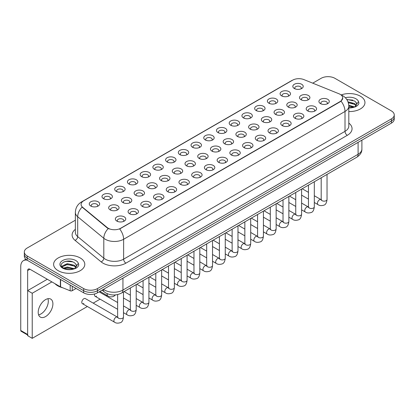 <?xml version="1.0" encoding="UTF-8"?>
<svg xmlns="http://www.w3.org/2000/svg" width="415" height="415" viewBox="0 0 415 415"><rect width="100%" height="100%" fill="white"/><g stroke="black" fill="none" stroke-linecap="round" stroke-linejoin="round"><path stroke-width="0.62" d="M281.624 95.865L281.624 95.865A5.198 2.998 180 0 1 281.624 91.622A5.198 2.998 180 0 1 288.975 91.622A5.198 2.998 180 0 1 288.975 95.865A5.198 2.998 180 0 1 281.624 95.865M288.124 96.264A3.247 1.873 0 0 0 288.55 95.336A3.247 1.873 0 0 0 287.595 94.008A3.247 1.873 0 0 0 284.057 93.603A3.247 1.873 0 0 0 282.055 95.336A3.247 1.873 0 0 0 282.48 96.264M268.904 103.211L268.904 103.211A5.198 2.998 180 0 1 268.904 98.967A5.198 2.998 180 0 1 276.255 98.967A5.198 2.998 180 0 1 276.255 103.211A5.198 2.998 180 0 1 268.904 103.211M275.399 103.61A3.247 1.873 0 0 0 275.825 102.681A3.247 1.873 0 0 0 274.875 101.353A3.247 1.873 0 0 0 271.337 100.949A3.247 1.873 0 0 0 269.33 102.681A3.247 1.873 0 0 0 269.755 103.61M256.18 110.556L256.18 110.556A5.198 2.998 180 0 1 256.18 106.313A5.198 2.998 180 0 1 263.53 106.313A5.198 2.998 180 0 1 263.53 110.556A5.198 2.998 180 0 1 256.18 110.556M262.679 110.955A3.247 1.873 0 0 0 263.105 110.027A3.247 1.873 0 0 0 262.15 108.699A3.247 1.873 0 0 0 258.612 108.294A3.247 1.873 0 0 0 256.61 110.027A3.247 1.873 0 0 0 257.035 110.955M243.46 117.902L243.46 117.902A5.198 2.998 180 0 1 243.46 113.658A5.198 2.998 180 0 1 250.81 113.658A5.198 2.998 180 0 1 250.81 117.902A5.198 2.998 180 0 1 243.46 117.902M249.954 118.296A3.247 1.873 0 0 0 250.38 117.372A3.247 1.873 0 0 0 249.431 116.044A3.247 1.873 0 0 0 245.893 115.64A3.247 1.873 0 0 0 243.885 117.372A3.247 1.873 0 0 0 244.311 118.296M230.735 125.247L230.735 125.247A5.198 2.998 180 0 1 230.735 121.004A5.198 2.998 180 0 1 238.085 121.004A5.198 2.998 180 0 1 238.085 125.247A5.198 2.998 180 0 1 230.735 125.247M237.235 125.641A3.247 1.873 0 0 0 237.66 124.713A3.247 1.873 0 0 0 236.706 123.39A3.247 1.873 0 0 0 233.168 122.985A3.247 1.873 0 0 0 231.165 124.713A3.247 1.873 0 0 0 231.591 125.641M218.015 132.593L218.015 132.593A5.198 2.998 180 0 1 218.015 128.349A5.198 2.998 180 0 1 225.366 128.349A5.198 2.998 180 0 1 225.366 132.593A5.198 2.998 180 0 1 218.015 132.593M224.51 132.987A3.247 1.873 0 0 0 224.935 132.058A3.247 1.873 0 0 0 223.986 130.735A3.247 1.873 0 0 0 220.448 130.326A3.247 1.873 0 0 0 218.44 132.058A3.247 1.873 0 0 0 218.866 132.987M205.29 139.938L205.29 139.938A5.198 2.998 180 0 1 205.29 135.695A5.198 2.998 180 0 1 212.641 135.695A5.198 2.998 180 0 1 212.641 139.938A5.198 2.998 180 0 1 205.29 139.938M211.79 140.332A3.247 1.873 0 0 0 212.215 139.404A3.247 1.873 0 0 0 211.261 138.081A3.247 1.873 0 0 0 207.723 137.671A3.247 1.873 0 0 0 205.721 139.404A3.247 1.873 0 0 0 206.146 140.332M192.57 147.284L192.57 147.284A5.198 2.998 180 0 1 192.57 143.04A5.198 2.998 180 0 1 199.921 143.04A5.198 2.998 180 0 1 199.921 147.284A5.198 2.998 180 0 1 192.57 147.284M199.065 147.678A3.247 1.873 0 0 0 199.491 146.749A3.247 1.873 0 0 0 198.541 145.426A3.247 1.873 0 0 0 195.003 145.017A3.247 1.873 0 0 0 192.996 146.749A3.247 1.873 0 0 0 193.421 147.678M179.845 154.624L179.845 154.624A5.198 2.998 180 0 1 179.845 150.386A5.198 2.998 180 0 1 187.196 150.386A5.198 2.998 180 0 1 187.196 154.624A5.198 2.998 180 0 1 179.845 154.624M186.345 155.023A3.247 1.873 0 0 0 186.771 154.095A3.247 1.873 0 0 0 185.816 152.772A3.247 1.873 0 0 0 182.278 152.362A3.247 1.873 0 0 0 180.276 154.095A3.247 1.873 0 0 0 180.701 155.023M167.126 161.969L167.126 161.969A5.198 2.998 180 0 1 167.126 157.731A5.198 2.998 180 0 1 174.476 157.731A5.198 2.998 180 0 1 174.476 161.969A5.198 2.998 180 0 1 167.126 161.969M173.62 162.369A3.247 1.873 0 0 0 174.046 161.44A3.247 1.873 0 0 0 173.097 160.117A3.247 1.873 0 0 0 169.559 159.708A3.247 1.873 0 0 0 167.551 161.44A3.247 1.873 0 0 0 167.976 162.369M154.401 169.315L154.401 169.315A5.198 2.998 180 0 1 154.401 165.071A5.198 2.998 180 0 1 161.751 165.071A5.198 2.998 180 0 1 161.751 169.315A5.198 2.998 180 0 1 154.401 169.315M160.901 169.714A3.247 1.873 0 0 0 161.326 168.786A3.247 1.873 0 0 0 160.372 167.463A3.247 1.873 0 0 0 156.834 167.053A3.247 1.873 0 0 0 154.831 168.786A3.247 1.873 0 0 0 155.257 169.714M141.681 176.66L141.681 176.66A5.198 2.998 180 0 1 141.681 172.417A5.198 2.998 180 0 1 149.032 172.417A5.198 2.998 180 0 1 149.032 176.66A5.198 2.998 180 0 1 141.681 176.66M148.176 177.06A3.247 1.873 0 0 0 148.601 176.131A3.247 1.873 0 0 0 147.652 174.803A3.247 1.873 0 0 0 144.114 174.399A3.247 1.873 0 0 0 142.106 176.131A3.247 1.873 0 0 0 142.532 177.06M128.956 184.006L128.956 184.006A5.198 2.998 180 0 1 128.956 179.762A5.198 2.998 180 0 1 136.307 179.762A5.198 2.998 180 0 1 136.307 184.006A5.198 2.998 180 0 1 128.956 184.006M135.456 184.405A3.247 1.873 0 0 0 135.881 183.477A3.247 1.873 0 0 0 134.927 182.149A3.247 1.873 0 0 0 131.389 181.744A3.247 1.873 0 0 0 129.387 183.477A3.247 1.873 0 0 0 129.812 184.405M116.236 191.351L116.236 191.351A5.198 2.998 180 0 1 116.236 187.108A5.198 2.998 180 0 1 123.587 187.108A5.198 2.998 180 0 1 123.587 191.351A5.198 2.998 180 0 1 116.236 191.351M122.731 191.751A3.247 1.873 0 0 0 123.156 190.822A3.247 1.873 0 0 0 122.207 189.494A3.247 1.873 0 0 0 118.669 189.09A3.247 1.873 0 0 0 116.662 190.822A3.247 1.873 0 0 0 117.087 191.751M103.511 198.697L103.511 198.697A5.198 2.998 180 0 1 103.511 194.453A5.198 2.998 180 0 1 110.862 194.453A5.198 2.998 180 0 1 110.862 198.697A5.198 2.998 180 0 1 103.511 198.697M110.011 199.096A3.247 1.873 0 0 0 110.437 198.168A3.247 1.873 0 0 0 109.482 196.84A3.247 1.873 0 0 0 105.944 196.435A3.247 1.873 0 0 0 103.942 198.168A3.247 1.873 0 0 0 104.367 199.096M90.792 206.042L90.792 206.042A5.198 2.998 180 0 1 90.792 201.799A5.198 2.998 180 0 1 98.142 201.799A5.198 2.998 180 0 1 98.142 206.042A5.198 2.998 180 0 1 90.792 206.042M97.286 206.442A3.247 1.873 0 0 0 97.712 205.513A3.247 1.873 0 0 0 96.762 204.185A3.247 1.873 0 0 0 93.225 203.781A3.247 1.873 0 0 0 91.217 205.513A3.247 1.873 0 0 0 91.642 206.442M294.349 88.519L294.349 88.519A5.198 2.998 180 0 1 294.349 84.276A5.198 2.998 180 0 1 301.695 84.276A5.198 2.998 180 0 1 301.7 88.519A5.198 2.998 180 0 1 294.349 88.519M300.844 88.919A3.247 1.873 0 0 0 301.269 87.99A3.247 1.873 0 0 0 300.32 86.662A3.247 1.873 0 0 0 296.782 86.258A3.247 1.873 0 0 0 294.775 87.99A3.247 1.873 0 0 0 295.2 88.919M288.311 107.07L288.311 107.07A5.198 2.998 180 0 1 288.311 102.827A5.198 2.998 180 0 1 295.656 102.827A5.198 2.998 180 0 1 295.656 107.07A5.198 2.998 180 0 1 288.311 107.07M294.806 107.464A3.247 1.873 0 0 0 295.231 106.536A3.247 1.873 0 0 0 294.282 105.213A3.247 1.873 0 0 0 290.739 104.808A3.247 1.873 0 0 0 288.736 106.536A3.247 1.873 0 0 0 289.162 107.464M275.586 114.416L275.586 114.416A5.198 2.998 180 0 1 275.586 110.172A5.198 2.998 180 0 1 282.937 110.172A5.198 2.998 180 0 1 282.937 114.416A5.198 2.998 180 0 1 275.586 114.416M282.081 114.81A3.247 1.873 0 0 0 282.506 113.881A3.247 1.873 0 0 0 281.557 112.558A3.247 1.873 0 0 0 278.019 112.149A3.247 1.873 0 0 0 276.011 113.881A3.247 1.873 0 0 0 276.437 114.81M262.866 121.761L262.866 121.761A5.198 2.998 180 0 1 262.866 117.518A5.198 2.998 180 0 1 270.212 117.518A5.198 2.998 180 0 1 270.212 121.761A5.198 2.998 180 0 1 262.866 121.761M269.361 122.155A3.247 1.873 0 0 0 269.786 121.227A3.247 1.873 0 0 0 268.837 119.904A3.247 1.873 0 0 0 265.294 119.494A3.247 1.873 0 0 0 263.292 121.227A3.247 1.873 0 0 0 263.717 122.155M250.141 129.101L250.141 129.101A5.198 2.998 180 0 1 250.141 124.863A5.198 2.998 180 0 1 257.492 124.863A5.198 2.998 180 0 1 257.492 129.101A5.198 2.998 180 0 1 250.141 129.101M256.636 129.501A3.247 1.873 0 0 0 257.061 128.572A3.247 1.873 0 0 0 256.112 127.249A3.247 1.873 0 0 0 252.574 126.84A3.247 1.873 0 0 0 250.567 128.572A3.247 1.873 0 0 0 250.992 129.501M237.422 136.447L237.422 136.447A5.198 2.998 180 0 1 237.422 132.209A5.198 2.998 180 0 1 244.767 132.209A5.198 2.998 180 0 1 244.767 136.447A5.198 2.998 180 0 1 237.422 136.447M243.916 136.846A3.247 1.873 0 0 0 244.342 135.918A3.247 1.873 0 0 0 243.392 134.595A3.247 1.873 0 0 0 239.849 134.185A3.247 1.873 0 0 0 237.847 135.918A3.247 1.873 0 0 0 238.272 136.846M224.697 143.792L224.697 143.792A5.198 2.998 180 0 1 224.697 139.549A5.198 2.998 180 0 1 232.047 139.549A5.198 2.998 180 0 1 232.047 143.792A5.198 2.998 180 0 1 224.697 143.792M231.191 144.192A3.247 1.873 0 0 0 231.622 143.263A3.247 1.873 0 0 0 230.667 141.94A3.247 1.873 0 0 0 227.13 141.531A3.247 1.873 0 0 0 225.122 143.263A3.247 1.873 0 0 0 225.547 144.192M211.977 151.138L211.977 151.138A5.198 2.998 180 0 1 211.977 146.894A5.198 2.998 180 0 1 219.322 146.894A5.198 2.998 180 0 1 219.322 151.138A5.198 2.998 180 0 1 211.977 151.138M218.472 151.537A3.247 1.873 0 0 0 218.897 150.609A3.247 1.873 0 0 0 217.948 149.281A3.247 1.873 0 0 0 214.405 148.876A3.247 1.873 0 0 0 212.402 150.609A3.247 1.873 0 0 0 212.828 151.537M199.252 158.483L199.252 158.483A5.198 2.998 180 0 1 199.252 154.24A5.198 2.998 180 0 1 206.603 154.24A5.198 2.998 180 0 1 206.603 158.483A5.198 2.998 180 0 1 199.252 158.483M205.747 158.883A3.247 1.873 0 0 0 206.177 157.954A3.247 1.873 0 0 0 205.223 156.626A3.247 1.873 0 0 0 201.685 156.222A3.247 1.873 0 0 0 199.677 157.954A3.247 1.873 0 0 0 200.103 158.883M186.532 165.829L186.532 165.829A5.198 2.998 180 0 1 186.532 161.585A5.198 2.998 180 0 1 193.878 161.585A5.198 2.998 180 0 1 193.878 165.829A5.198 2.998 180 0 1 186.532 165.829M193.027 166.228A3.247 1.873 0 0 0 193.452 165.3A3.247 1.873 0 0 0 192.503 163.972A3.247 1.873 0 0 0 188.96 163.567A3.247 1.873 0 0 0 186.958 165.3A3.247 1.873 0 0 0 187.383 166.228M173.807 173.174L173.807 173.174A5.198 2.998 180 0 1 173.807 168.931A5.198 2.998 180 0 1 181.158 168.931A5.198 2.998 180 0 1 181.158 173.174A5.198 2.998 180 0 1 173.807 173.174M180.302 173.574A3.247 1.873 0 0 0 180.733 172.645A3.247 1.873 0 0 0 179.778 171.317A3.247 1.873 0 0 0 176.24 170.913A3.247 1.873 0 0 0 174.233 172.645A3.247 1.873 0 0 0 174.658 173.574M161.087 180.52L161.087 180.52A5.198 2.998 180 0 1 161.087 176.276A5.198 2.998 180 0 1 168.433 176.276A5.198 2.998 180 0 1 168.433 180.52A5.198 2.998 180 0 1 161.087 180.52M167.582 180.919A3.247 1.873 0 0 0 168.008 179.991A3.247 1.873 0 0 0 167.058 178.663A3.247 1.873 0 0 0 163.515 178.258A3.247 1.873 0 0 0 161.513 179.991A3.247 1.873 0 0 0 161.938 180.919M148.363 187.865L148.363 187.865A5.198 2.998 180 0 1 148.363 183.622A5.198 2.998 180 0 1 155.713 183.622A5.198 2.998 180 0 1 155.713 187.865A5.198 2.998 180 0 1 148.363 187.865M154.857 188.265A3.247 1.873 0 0 0 155.288 187.336A3.247 1.873 0 0 0 154.333 186.008A3.247 1.873 0 0 0 150.795 185.604A3.247 1.873 0 0 0 148.788 187.336A3.247 1.873 0 0 0 149.218 188.265M135.643 195.211L135.643 195.211A5.198 2.998 180 0 1 135.643 190.967A5.198 2.998 180 0 1 142.988 190.967A5.198 2.998 180 0 1 142.988 195.211A5.198 2.998 180 0 1 135.643 195.211M142.138 195.61A3.247 1.873 0 0 0 142.563 194.682A3.247 1.873 0 0 0 141.614 193.354A3.247 1.873 0 0 0 138.071 192.949A3.247 1.873 0 0 0 136.068 194.682A3.247 1.873 0 0 0 136.494 195.61M122.918 202.556L122.918 202.556A5.198 2.998 180 0 1 122.918 198.313A5.198 2.998 180 0 1 130.269 198.313A5.198 2.998 180 0 1 130.269 202.556A5.198 2.998 180 0 1 122.918 202.556M129.413 202.951A3.247 1.873 0 0 0 129.843 202.027A3.247 1.873 0 0 0 128.889 200.699A3.247 1.873 0 0 0 125.351 200.295A3.247 1.873 0 0 0 123.343 202.027A3.247 1.873 0 0 0 123.774 202.951M110.198 209.902L110.198 209.902A5.198 2.998 180 0 1 110.198 205.658A5.198 2.998 180 0 1 117.544 205.658A5.198 2.998 180 0 1 117.544 209.902A5.198 2.998 180 0 1 110.198 209.902M116.693 210.296A3.247 1.873 0 0 0 117.118 209.373A3.247 1.873 0 0 0 116.169 208.045A3.247 1.873 0 0 0 112.626 207.64A3.247 1.873 0 0 0 110.623 209.373A3.247 1.873 0 0 0 111.049 210.296M301.031 99.725L301.031 99.725A5.198 2.998 180 0 1 301.031 95.481A5.198 2.998 180 0 1 308.381 95.481A5.198 2.998 180 0 1 308.381 99.725A5.198 2.998 180 0 1 301.031 99.725M307.525 100.119A3.247 1.873 0 0 0 307.951 99.195A3.247 1.873 0 0 0 307.001 97.867A3.247 1.873 0 0 0 303.464 97.463A3.247 1.873 0 0 0 301.456 99.195A3.247 1.873 0 0 0 301.881 100.119M307.712 110.924L307.712 110.924A5.198 2.998 180 0 1 307.712 106.686A5.198 2.998 180 0 1 315.063 106.686A5.198 2.998 180 0 1 315.063 110.924A5.198 2.998 180 0 1 307.712 110.924M314.212 111.324A3.247 1.873 0 0 0 314.637 110.395A3.247 1.873 0 0 0 313.683 109.072A3.247 1.873 0 0 0 310.145 108.663A3.247 1.873 0 0 0 308.143 110.395A3.247 1.873 0 0 0 308.568 111.324M294.992 118.27L294.992 118.27A5.198 2.998 180 0 1 294.992 114.026A5.198 2.998 180 0 1 302.338 114.026A5.198 2.998 180 0 1 302.338 118.27A5.198 2.998 180 0 1 294.992 118.27M301.487 118.669A3.247 1.873 0 0 0 301.913 117.741A3.247 1.873 0 0 0 300.963 116.418A3.247 1.873 0 0 0 297.425 116.008A3.247 1.873 0 0 0 295.418 117.741A3.247 1.873 0 0 0 295.843 118.669M282.267 125.615L282.267 125.615A5.198 2.998 180 0 1 282.267 121.372A5.198 2.998 180 0 1 289.618 121.372A5.198 2.998 180 0 1 289.618 125.615A5.198 2.998 180 0 1 282.267 125.615M288.767 126.015A3.247 1.873 0 0 0 289.193 125.086A3.247 1.873 0 0 0 288.238 123.758A3.247 1.873 0 0 0 284.7 123.354A3.247 1.873 0 0 0 282.698 125.086A3.247 1.873 0 0 0 283.123 126.015M269.548 132.961L269.548 132.961A5.198 2.998 180 0 1 269.548 128.717A5.198 2.998 180 0 1 276.893 128.717A5.198 2.998 180 0 1 276.893 132.961A5.198 2.998 180 0 1 269.548 132.961M276.042 133.36A3.247 1.873 0 0 0 276.468 132.432A3.247 1.873 0 0 0 275.519 131.104A3.247 1.873 0 0 0 271.981 130.699A3.247 1.873 0 0 0 269.973 132.432A3.247 1.873 0 0 0 270.398 133.36M256.823 140.306L256.823 140.306A5.198 2.998 180 0 1 256.823 136.063A5.198 2.998 180 0 1 264.173 136.063A5.198 2.998 180 0 1 264.173 140.306A5.198 2.998 180 0 1 256.823 140.306M263.323 140.706A3.247 1.873 0 0 0 263.748 139.777A3.247 1.873 0 0 0 262.794 138.449A3.247 1.873 0 0 0 259.256 138.045A3.247 1.873 0 0 0 257.253 139.777A3.247 1.873 0 0 0 257.679 140.706M244.103 147.652L244.103 147.652A5.198 2.998 180 0 1 244.103 143.408A5.198 2.998 180 0 1 251.449 143.408A5.198 2.998 180 0 1 251.449 147.652A5.198 2.998 180 0 1 244.103 147.652M250.598 148.051A3.247 1.873 0 0 0 251.023 147.123A3.247 1.873 0 0 0 250.074 145.795A3.247 1.873 0 0 0 246.536 145.39A3.247 1.873 0 0 0 244.528 147.123A3.247 1.873 0 0 0 244.954 148.051M231.378 154.997L231.378 154.997A5.198 2.998 180 0 1 231.378 150.754A5.198 2.998 180 0 1 238.729 150.754A5.198 2.998 180 0 1 238.729 154.997A5.198 2.998 180 0 1 231.378 154.997M237.878 155.397A3.247 1.873 0 0 0 238.303 154.468A3.247 1.873 0 0 0 237.349 153.14A3.247 1.873 0 0 0 233.811 152.736A3.247 1.873 0 0 0 231.809 154.468A3.247 1.873 0 0 0 232.234 155.397M218.658 162.343L218.658 162.343A5.198 2.998 180 0 1 218.658 158.099A5.198 2.998 180 0 1 226.004 158.099A5.198 2.998 180 0 1 226.004 162.343A5.198 2.998 180 0 1 218.658 162.343M225.153 162.742A3.247 1.873 0 0 0 225.578 161.814A3.247 1.873 0 0 0 224.629 160.486A3.247 1.873 0 0 0 221.091 160.081A3.247 1.873 0 0 0 219.084 161.814A3.247 1.873 0 0 0 219.509 162.742M205.933 169.688L205.933 169.688A5.198 2.998 180 0 1 205.933 165.445A5.198 2.998 180 0 1 213.284 165.445A5.198 2.998 180 0 1 213.284 169.688A5.198 2.998 180 0 1 205.933 169.688M212.433 170.088A3.247 1.873 0 0 0 212.859 169.159A3.247 1.873 0 0 0 211.904 167.831A3.247 1.873 0 0 0 208.366 167.427A3.247 1.873 0 0 0 206.364 169.159A3.247 1.873 0 0 0 206.789 170.088M193.214 177.034L193.214 177.034A5.198 2.998 180 0 1 193.214 172.79A5.198 2.998 180 0 1 200.559 172.79A5.198 2.998 180 0 1 200.564 177.034A5.198 2.998 180 0 1 193.214 177.034M199.708 177.428A3.247 1.873 0 0 0 200.134 176.505A3.247 1.873 0 0 0 199.184 175.177A3.247 1.873 0 0 0 195.647 174.772A3.247 1.873 0 0 0 193.639 176.505A3.247 1.873 0 0 0 194.064 177.428M180.489 184.379L180.489 184.379A5.198 2.998 180 0 1 180.489 180.136A5.198 2.998 180 0 1 187.839 180.136A5.198 2.998 180 0 1 187.839 184.379A5.198 2.998 180 0 1 180.489 184.379M186.989 184.774A3.247 1.873 0 0 0 187.414 183.85A3.247 1.873 0 0 0 186.46 182.522A3.247 1.873 0 0 0 182.922 182.118A3.247 1.873 0 0 0 180.919 183.85A3.247 1.873 0 0 0 181.345 184.774M167.769 191.725L167.769 191.725A5.198 2.998 180 0 1 167.769 187.481A5.198 2.998 180 0 1 175.12 187.481A5.198 2.998 180 0 1 175.12 191.725A5.198 2.998 180 0 1 167.769 191.725M174.264 192.119A3.247 1.873 0 0 0 174.689 191.191A3.247 1.873 0 0 0 173.74 189.868A3.247 1.873 0 0 0 170.202 189.463A3.247 1.873 0 0 0 168.194 191.191A3.247 1.873 0 0 0 168.62 192.119M155.044 199.07L155.044 199.07A5.198 2.998 180 0 1 155.044 194.827A5.198 2.998 180 0 1 162.395 194.827A5.198 2.998 180 0 1 162.395 199.07A5.198 2.998 180 0 1 155.044 199.07M161.544 199.465A3.247 1.873 0 0 0 161.969 198.536A3.247 1.873 0 0 0 161.015 197.213A3.247 1.873 0 0 0 157.477 196.803A3.247 1.873 0 0 0 155.475 198.536A3.247 1.873 0 0 0 155.9 199.465M142.324 206.416L142.324 206.416A5.198 2.998 180 0 1 142.324 202.172A5.198 2.998 180 0 1 149.675 202.172A5.198 2.998 180 0 1 149.675 206.416A5.198 2.998 180 0 1 142.324 206.416M148.819 206.81A3.247 1.873 0 0 0 149.244 205.882A3.247 1.873 0 0 0 148.295 204.559A3.247 1.873 0 0 0 144.757 204.149A3.247 1.873 0 0 0 142.75 205.882A3.247 1.873 0 0 0 143.175 206.81M129.599 213.756L129.599 213.756A5.198 2.998 180 0 1 129.599 209.518A5.198 2.998 180 0 1 136.95 209.518A5.198 2.998 180 0 1 136.95 213.756A5.198 2.998 180 0 1 129.599 213.756M136.099 214.156A3.247 1.873 0 0 0 136.525 213.227A3.247 1.873 0 0 0 135.57 211.904A3.247 1.873 0 0 0 132.032 211.494A3.247 1.873 0 0 0 130.03 213.227A3.247 1.873 0 0 0 130.455 214.156M116.88 221.102L116.88 221.102A5.198 2.998 180 0 1 116.88 216.863A5.198 2.998 180 0 1 124.23 216.863A5.198 2.998 180 0 1 124.23 221.102A5.198 2.998 180 0 1 116.88 221.102M123.374 221.501A3.247 1.873 0 0 0 123.8 220.573A3.247 1.873 0 0 0 122.85 219.25A3.247 1.873 0 0 0 119.313 218.84A3.247 1.873 0 0 0 117.305 220.573A3.247 1.873 0 0 0 117.73 221.501M320.437 103.579L320.437 103.579A5.198 2.998 180 0 1 320.437 99.341A5.198 2.998 180 0 1 327.783 99.341A5.198 2.998 180 0 1 327.783 103.579A5.198 2.998 180 0 1 320.437 103.579M326.932 103.978A3.247 1.873 0 0 0 327.357 103.05A3.247 1.873 0 0 0 326.408 101.727A3.247 1.873 0 0 0 322.87 101.317A3.247 1.873 0 0 0 320.862 103.05A3.247 1.873 0 0 0 321.288 103.978M339.014 93.785A8.767 5.063 180 0 1 340.186 94.355A8.767 5.063 180 0 1 342.754 97.935A8.767 5.063 180 0 1 340.186 101.514L120.646 228.266A8.767 5.063 180 0 1 107.262 227.586L82.673 207.313A8.767 5.063 180 0 1 81.086 204.408A8.767 5.063 180 0 1 83.654 200.829L292.668 80.157A8.767 5.063 180 0 1 303.899 79.592L339.014 93.785M360.396 96.213A15.588 9 0 0 0 341.182 94.916A15.588 9 0 0 1 360.396 96.213A15.588 9 0 0 1 364.961 102.572A15.588 9 0 0 0 360.396 96.213M80.23 257.964A15.588 9 0 0 0 63.241 256.014A15.588 9 0 0 0 53.618 264.329A15.588 9 0 0 0 58.183 270.689A15.588 9 0 0 0 75.172 272.639A15.588 9 0 0 0 84.795 264.329A15.588 9 0 0 0 80.23 257.964A15.588 9 0 0 0 63.241 256.014A15.588 9 0 0 0 53.618 264.329A15.588 9 0 0 0 58.183 270.689A15.588 9 0 0 0 75.172 272.639A15.588 9 0 0 0 84.795 264.329A15.588 9 0 0 0 80.23 257.964M342.754 97.935L341.037 101.156L340.186 101.774L119.66 228.966A11.366 6.562 60 0 1 123.629 239.268A12.99 7.501 180 0 1 105.26 239.268A12.99 7.501 180 0 1 103.802 238.267L77.698 216.744A12.99 7.501 180 0 1 75.354 212.444L75.354 232.327A12.99 7.501 0 0 0 77.698 236.633L103.802 258.156A12.99 7.501 0 0 0 105.26 259.157A12.99 7.501 0 0 0 123.629 259.157L345.01 131.342A12.99 7.501 0 0 0 348.813 126.041L348.813 106.152A12.99 7.501 180 0 1 345.01 111.459A11.366 6.562 -120 0 0 341.037 101.156M75.354 220.209L27.183 248.02A9.742 5.623 0 0 0 24.324 251.998L24.324 256.237A9.742 5.623 0 0 0 27.183 260.215L83.674 292.834L83.674 290.713A9.742 5.623 0 0 0 97.452 290.713L391.397 121.004A9.742 5.623 0 0 0 394.25 117.025A9.742 5.623 0 0 1 391.397 121.004L97.452 290.713A9.742 5.623 0 0 1 83.674 290.713L27.183 258.094L83.674 290.713L83.674 288.591A9.742 5.623 0 0 0 97.452 288.591L391.397 118.882A9.742 5.623 0 0 0 394.25 114.903A9.742 5.623 0 0 0 391.397 110.93L334.905 78.311A9.742 5.623 0 0 0 321.127 78.311L312.728 83.161M24.324 254.12A9.742 5.623 0 0 0 27.183 258.094A9.742 5.623 0 0 1 24.324 254.12M109.233 228.966L107.262 227.97L82.082 207.101A11.366 7.605 129.5 0 0 77.698 216.744L77.698 236.633A3.247 2.174 -50.5 0 1 75.042 240.358A16.237 9.374 180 0 1 75.354 229.355M348.813 111.568A15.588 9 0 0 0 364.961 102.572A15.588 9 0 0 1 348.813 111.568M24.324 251.998A9.742 5.623 0 0 0 27.183 255.972L83.674 288.591M83.674 292.834A9.742 5.623 0 0 0 97.452 292.834L391.397 123.125A9.742 5.623 0 0 0 394.25 119.147L394.25 114.903M348.813 107.698L353.559 107.361L355.624 106.759C357.606 105.742 358.705 104.471 358.923 102.951L358.519 101.633L356.713 104.165A7.34 4.238 0 0 0 355.883 102.209L354.571 101.011L346.733 99.413M356.604 104.668L354.809 106.831M348.776 105.208L354.638 106.956M348.813 106.048L353.824 107.303M348.009 101.841L354.56 103.532L356.267 105.311M348.294 102.676L354.56 104.378L355.987 105.711M355.883 102.209L356.708 104.264M346.841 99.584L352.817 100.103M348.351 102.868L352.745 103.449M348.813 106.24L352.745 106.816M54.967 283.684A16.237 9.374 0 0 0 57.721 285.805A16.237 9.374 0 0 0 62.712 287.771M76.438 266.425L76.547 265.916A7.34 4.238 0 0 0 75.717 263.961L74.404 262.762C67.635 257.974 56.357 264.22 63.319 267.934C66.161 269.475 69.523 269.869 73.393 269.112L75.457 268.515C77.439 267.493 78.539 266.228 78.757 264.703L78.352 263.385L74.643 268.583M63.537 268.064L67.303 266.995L74.472 268.707M72.578 268.567L66.727 268.069L64.403 268.489L67.303 267.841L73.657 269.055M61.892 266.7L62.115 266.067L67.303 263.629L74.394 265.289L76.101 267.063M62.094 266.944L67.303 264.469L74.394 266.129L75.821 267.462M75.717 263.961L76.542 266.02M63.848 261.917L66.727 261.331L72.651 261.855M64.392 265.123L66.727 264.697L72.578 265.201M40.961 313.942A10.391 6.002 120 0 0 47.917 298.707A10.391 6.002 120 0 1 40.961 313.942A10.391 6.002 120 0 1 38.595 314.855A10.391 6.002 120 0 0 40.961 313.942M72.246 286.236L72.246 290.676L76.095 288.456M27.068 260.153A12.99 7.501 -120 0 0 23.442 260.636A12.99 7.501 -120 0 0 20.75 266.58L20.75 330.485L27.639 334.464L27.639 270.559A3.247 1.873 60 0 1 28.313 269.07A3.247 1.873 60 0 1 29.937 269.231L60.377 286.807L60.377 279.383M27.639 335.014L21.087 331.232A1.624 0.939 -60 0 1 20.75 330.485M27.639 334.464A1.624 0.939 120 0 0 27.976 335.206M72.246 290.676A1.624 0.939 180 0 1 70.166 290.785L60.595 286.915A1.624 0.939 180 0 1 60.377 286.807M123.478 291.937L123.478 316.993C123.073 320.385 122.026 322.279 120.324 322.678C117.907 323.425 115.967 323.259 114.499 322.175A2.921 1.686 -60 0 1 114.052 319.83A2.921 1.686 -60 0 1 115.961 317.257A2.921 1.686 -60 0 1 116.091 317.185A2.921 1.686 -60 0 1 117.424 317.112L85.319 298.577A2.921 1.686 120 0 0 83.856 298.722A2.921 1.686 120 0 0 81.947 301.295A2.921 1.686 120 0 0 82.393 303.64A2.921 1.686 120 0 0 83.856 303.495M45.551 316.593A10.391 6.002 120 0 0 52.342 307.432A10.391 6.002 120 0 0 50.749 299.106A10.391 6.002 120 0 0 45.551 299.62A10.391 6.002 120 0 0 38.761 308.781A10.391 6.002 120 0 0 40.354 317.107A10.391 6.002 120 0 0 45.551 316.593M94.667 293.955A2.921 1.686 120 0 0 95.118 296.294A2.921 1.686 120 0 0 96.581 296.149M51.891 281.91L32.23 293.255L32.23 338.334L87.363 306.509M93.209 303.132L100.088 299.163M105.934 295.786L106.769 295.304M47.3 279.254L27.639 290.604L27.639 335.683L32.23 338.334M32.23 293.255L27.639 290.604M120.646 228.266L120.646 228.525M107.262 227.586L107.262 227.97M82.673 207.313L82.673 207.697M340.186 101.514L340.186 101.774M125.927 263.136A3.247 1.873 60 0 1 123.629 259.157L123.629 239.268L345.01 111.459L345.01 131.342A3.247 1.873 60 0 0 347.303 135.321L125.927 263.136A16.237 9.374 180 0 1 102.962 263.136A16.237 9.374 180 0 1 101.146 261.881L75.042 240.358M348.813 106.152C348.595 101.483 346.541 97.982 342.655 95.647L341.016 94.848A11.366 5.322 112 0 0 340.86 94.791M82.689 201.493A11.366 6.562 -120 0 0 81.511 201.934C77.626 204.268 75.572 207.77 75.354 212.444M81.511 201.934L291.714 80.577A11.366 6.562 60 0 1 292.575 80.209M108.232 228.572A11.366 7.605 129.5 0 0 103.802 238.267L103.802 258.156A3.247 2.174 -50.5 0 1 101.146 261.881M348.813 123.068A16.237 9.374 180 0 1 347.303 135.321M97.452 288.591L97.452 292.834M391.397 118.882L391.397 123.125M27.183 255.972L27.183 260.215M103.496 289.343A12.99 7.501 0 0 0 104.57 290.049A12.99 7.501 0 0 0 122.944 290.049L358.098 154.281A12.99 7.501 0 0 0 361.901 148.98C361.999 152.201 360.282 154.961 356.755 157.254L121.595 293.021A6.495 3.751 60 0 0 122.944 290.049L122.944 278.117M358.098 142.35L358.098 154.281A6.495 3.751 60 0 1 356.755 157.254M103.138 289.551A6.495 4.342 129.5 0 0 104.305 291.906L102.142 290.127M327.036 174.414L327.036 199.47A2.921 1.686 180 0 1 326.045 200.736A2.921 1.686 180 0 1 322.045 200.663A2.921 1.686 180 0 1 321.189 199.47L321.096 200.097L321.355 199.885M327.036 199.47C326.631 202.862 325.583 204.756 323.882 205.155C321.464 205.902 319.524 205.736 318.056 204.652A2.921 1.686 -60 0 1 317.61 202.307A2.921 1.686 -60 0 1 319.519 199.734A2.921 1.686 -60 0 1 319.649 199.662A2.921 1.686 -60 0 1 320.977 199.589L321.573 199.823M314.311 181.76L314.311 206.815A2.921 1.686 180 0 1 313.32 208.081A2.921 1.686 180 0 1 309.32 208.008A2.921 1.686 180 0 1 308.464 206.815L308.371 207.443L308.63 207.23M314.311 206.815C313.911 210.208 312.858 212.101 311.157 212.501C308.744 213.248 306.804 213.082 305.336 211.998A2.921 1.686 -60 0 1 304.885 209.653A2.921 1.686 -60 0 1 306.794 207.08A2.921 1.686 -60 0 1 306.924 207.007A2.921 1.686 -60 0 1 308.257 206.935L308.848 207.168M301.591 189.105L301.591 214.156A2.921 1.686 180 0 1 300.6 215.421A2.921 1.686 180 0 1 296.601 215.349A2.921 1.686 180 0 1 295.745 214.156L295.651 214.788L295.911 214.571M301.591 214.156C301.186 217.553 300.138 219.447 298.437 219.846C296.019 220.593 294.079 220.422 292.611 219.343A2.921 1.686 -60 0 1 292.165 216.998A2.921 1.686 -60 0 1 294.074 214.425A2.921 1.686 -60 0 1 294.204 214.353A2.921 1.686 -60 0 1 295.532 214.28L296.128 214.514M288.866 196.451L288.866 221.501A2.921 1.686 180 0 1 287.875 222.767A2.921 1.686 180 0 1 283.876 222.694A2.921 1.686 180 0 1 283.02 221.501L282.926 222.134L283.186 221.916M288.866 221.501C288.467 224.899 287.413 226.792 285.712 227.192C283.3 227.939 281.36 227.768 279.892 226.689A2.921 1.686 -60 0 1 279.44 224.344A2.921 1.686 -60 0 1 281.349 221.771A2.921 1.686 -60 0 1 281.479 221.698A2.921 1.686 -60 0 1 282.812 221.626L283.404 221.859M276.146 203.796L276.146 228.847A2.921 1.686 180 0 1 275.155 230.112A2.921 1.686 180 0 1 271.156 230.04A2.921 1.686 180 0 1 270.3 228.847L270.207 229.479L270.466 229.262M276.146 228.847C275.742 232.244 274.694 234.138 272.992 234.537C270.575 235.284 268.635 235.113 267.167 234.029A2.921 1.686 -60 0 1 266.721 231.689A2.921 1.686 -60 0 1 268.63 229.111A2.921 1.686 -60 0 1 268.759 229.044A2.921 1.686 -60 0 1 270.092 228.971L270.684 229.204M358.519 101.633A9.291 5.364 0 0 0 355.94 98.78A9.291 5.364 0 0 0 345.358 97.738M348.813 107.926A9.291 5.364 0 0 0 353.559 107.361M78.352 263.385A9.291 5.364 0 0 0 75.774 260.532A9.291 5.364 0 0 0 62.634 260.532A9.291 5.364 0 0 0 62.634 268.121A9.291 5.364 0 0 0 73.393 269.112M27.639 270.559L29.937 269.231M60.595 279.508L60.595 286.915M70.166 290.785L70.166 285.038M263.421 211.142L263.421 236.192A2.921 1.686 180 0 1 262.43 237.458A2.921 1.686 180 0 1 258.431 237.385A2.921 1.686 180 0 1 257.575 236.192L257.482 236.825L257.746 236.607M263.421 236.192C263.022 239.59 261.969 241.483 260.267 241.883C257.855 242.63 255.915 242.459 254.447 241.374A2.921 1.686 -60 0 1 253.996 239.035A2.921 1.686 -60 0 1 255.905 236.457A2.921 1.686 -60 0 1 256.034 236.389A2.921 1.686 -60 0 1 257.367 236.311L257.959 236.55M250.702 218.487L250.702 243.538A2.921 1.686 180 0 1 249.711 244.803A2.921 1.686 180 0 1 245.711 244.731A2.921 1.686 180 0 1 244.855 243.538L244.762 244.17L245.021 243.953M250.702 243.538C250.297 246.93 249.249 248.829 247.548 249.228C245.13 249.975 243.19 249.804 241.722 248.72A2.921 1.686 -60 0 1 241.276 246.38A2.921 1.686 -60 0 1 243.185 243.802A2.921 1.686 -60 0 1 243.315 243.735A2.921 1.686 -60 0 1 244.648 243.657L245.239 243.896M237.977 225.833L237.977 250.883A2.921 1.686 180 0 1 236.986 252.149A2.921 1.686 180 0 1 232.986 252.076A2.921 1.686 180 0 1 232.13 250.883L232.037 251.516L232.301 251.298M237.977 250.883C237.577 254.276 236.524 256.174 234.823 256.574C232.41 257.321 230.47 257.15 229.002 256.065A2.921 1.686 -60 0 1 228.551 253.726A2.921 1.686 -60 0 1 230.46 251.148A2.921 1.686 -60 0 1 230.59 251.08A2.921 1.686 -60 0 1 231.923 251.002L232.514 251.241M225.257 233.173L225.257 258.229A2.921 1.686 180 0 1 224.266 259.494A2.921 1.686 180 0 1 220.266 259.422A2.921 1.686 180 0 1 219.411 258.229L219.317 258.861L219.577 258.644M225.257 258.229C224.852 261.621 223.804 263.52 222.103 263.914C219.685 264.661 217.745 264.495 216.277 263.411A2.921 1.686 -60 0 1 215.831 261.071A2.921 1.686 -60 0 1 217.74 258.493A2.921 1.686 -60 0 1 217.87 258.426A2.921 1.686 -60 0 1 219.203 258.348L219.794 258.581M212.532 240.518L212.532 265.574A2.921 1.686 180 0 1 211.541 266.84A2.921 1.686 180 0 1 207.542 266.767A2.921 1.686 180 0 1 206.686 265.574L206.592 266.207L206.857 265.989M212.532 265.574C212.132 268.967 211.079 270.865 209.378 271.26C206.966 272.007 205.026 271.841 203.558 270.756A2.921 1.686 -60 0 1 203.106 268.417A2.921 1.686 -60 0 1 205.015 265.839A2.921 1.686 -60 0 1 205.145 265.771A2.921 1.686 -60 0 1 206.478 265.693L207.069 265.927M199.812 247.864L199.812 272.92A2.921 1.686 180 0 1 198.821 274.185A2.921 1.686 180 0 1 194.822 274.113A2.921 1.686 180 0 1 193.966 272.92L193.872 273.552L194.132 273.335M199.812 272.92C199.407 276.312 198.36 278.211 196.658 278.605C194.241 279.352 192.301 279.186 190.833 278.102A2.921 1.686 -60 0 1 190.386 275.762A2.921 1.686 -60 0 1 192.295 273.184A2.921 1.686 -60 0 1 192.425 273.117A2.921 1.686 -60 0 1 193.758 273.039L194.35 273.272M187.087 255.209L187.087 280.265A2.921 1.686 180 0 1 186.096 281.531A2.921 1.686 180 0 1 182.097 281.458A2.921 1.686 180 0 1 181.241 280.265L181.148 280.898L181.412 280.68M187.087 280.265C186.688 283.658 185.635 285.556 183.933 285.951C181.521 286.698 179.581 286.532 178.113 285.447A2.921 1.686 -60 0 1 177.662 283.103A2.921 1.686 -60 0 1 179.571 280.53A2.921 1.686 -60 0 1 179.7 280.457A2.921 1.686 -60 0 1 181.033 280.384L181.625 280.618M174.367 262.555L174.367 287.611A2.921 1.686 180 0 1 173.377 288.876A2.921 1.686 180 0 1 169.377 288.804A2.921 1.686 180 0 1 168.521 287.611L168.428 288.238L168.687 288.026M174.367 287.611C173.963 291.003 172.915 292.902 171.213 293.296C168.796 294.043 166.856 293.877 165.388 292.793A2.921 1.686 -60 0 1 164.942 290.448A2.921 1.686 -60 0 1 166.851 287.875A2.921 1.686 -60 0 1 166.98 287.803A2.921 1.686 -60 0 1 168.314 287.73L168.905 287.963M161.643 269.9L161.643 294.956A2.921 1.686 180 0 1 160.652 296.222A2.921 1.686 180 0 1 156.652 296.149A2.921 1.686 180 0 1 155.796 294.956L155.703 295.584L155.967 295.371M161.643 294.956C161.243 298.349 160.19 300.242 158.489 300.642C156.076 301.389 154.136 301.223 152.668 300.138A2.921 1.686 -60 0 1 152.217 297.794A2.921 1.686 -60 0 1 154.126 295.221A2.921 1.686 -60 0 1 154.256 295.148A2.921 1.686 -60 0 1 155.589 295.075L156.18 295.309M148.923 277.246L148.923 302.302A2.921 1.686 180 0 1 147.932 303.567A2.921 1.686 180 0 1 143.932 303.495A2.921 1.686 180 0 1 143.076 302.302L142.983 302.929L143.242 302.717M148.923 302.302C148.518 305.694 147.47 307.588 145.769 307.987C143.351 308.734 141.411 308.568 139.943 307.484A2.921 1.686 -60 0 1 139.497 305.139A2.921 1.686 -60 0 1 141.406 302.566A2.921 1.686 -60 0 1 141.536 302.494A2.921 1.686 -60 0 1 142.869 302.421L143.46 302.654M136.198 284.591L136.198 309.647A2.921 1.686 180 0 1 135.207 310.913A2.921 1.686 180 0 1 131.207 310.84A2.921 1.686 180 0 1 130.352 309.647L130.258 310.275L130.523 310.062M136.198 309.647C135.798 313.04 134.745 314.933 133.044 315.333C130.632 316.08 128.692 315.914 127.223 314.829A2.921 1.686 -60 0 1 126.772 312.485A2.921 1.686 -60 0 1 128.681 309.912A2.921 1.686 -60 0 1 128.811 309.839A2.921 1.686 -60 0 1 130.144 309.766L130.735 310M123.478 316.993A2.921 1.686 180 0 1 122.487 318.258A2.921 1.686 180 0 1 118.488 318.186A2.921 1.686 180 0 1 117.632 316.993L117.538 317.62L117.798 317.408M99.968 291.377L107.817 295.911A2.921 1.686 -60 0 1 107.324 293.727M291.714 80.577L293.794 79.607M121.595 293.021C116.371 295.646 111.142 295.646 105.913 293.021L104.305 291.906M361.901 148.98L361.901 140.151M318.056 204.652L314.311 202.489M308.464 199.112L301.591 195.143M321.189 177.791L321.189 199.47M320.977 199.589L314.311 195.74M308.464 192.363L302.203 188.747M305.336 211.998L301.591 209.834M295.745 206.457L288.866 202.489M308.464 185.137L308.464 206.815M308.257 206.935L301.591 203.085M295.745 199.708L289.483 196.093M292.611 219.343L288.866 217.18M283.02 213.803L276.146 209.834M295.745 192.477L295.745 214.156M295.532 214.28L288.866 210.431M283.02 207.054L276.758 203.438M279.892 226.689L276.146 224.525M270.3 221.148L263.421 217.18M283.02 199.823L283.02 221.501M282.812 221.626L276.146 217.771M270.3 214.399L264.039 210.784M267.167 234.029L263.421 231.871M257.575 228.494L250.702 224.525M270.3 207.168L270.3 228.847M270.092 228.971L263.421 225.117M257.575 221.745L251.314 218.129M23.442 260.636L25.839 259.251M254.447 241.374L250.702 239.216M244.855 235.839L237.977 231.871M257.575 214.514L257.575 236.192M257.367 236.311L250.702 232.462M244.855 229.09L238.594 225.475M241.722 248.72L237.977 246.562M232.13 243.185L225.257 239.216M244.855 221.859L244.855 243.538M244.648 243.657L237.977 239.808M232.13 236.436L225.869 232.82M229.002 256.065L225.257 253.902M219.411 250.53L212.532 246.562M232.13 229.204L232.13 250.883M231.923 251.002L225.257 247.153M219.411 243.781L213.149 240.166M216.277 263.411L212.532 261.248M206.686 257.876L199.812 253.902M219.411 236.55L219.411 258.229M219.203 258.348L212.532 254.499M206.686 251.127L200.424 247.511M203.558 270.756L199.812 268.593M193.966 265.221L187.087 261.248M206.686 243.896L206.686 265.574M206.478 265.693L199.812 261.844M193.966 258.467L187.704 254.857M190.833 278.102L187.087 275.939M181.241 272.567L174.367 268.593M193.966 251.241L193.966 272.92M193.758 273.039L187.087 269.19M181.241 265.813L174.98 262.202M178.113 285.447L174.367 283.284M168.521 279.912L161.643 275.939M181.241 258.587L181.241 280.265M181.033 280.384L174.367 276.535M168.521 273.158L162.26 269.548M165.388 292.793L161.643 290.63M155.796 287.258L148.923 283.284M168.521 265.932L168.521 287.611M168.314 287.73L161.643 283.881M155.796 280.504L149.535 276.888M152.668 300.138L148.923 297.975M143.076 294.598L136.198 290.63M155.796 273.277L155.796 294.956M155.589 295.075L148.923 291.226M143.076 287.849L136.815 284.233M139.943 307.484L136.198 305.321M130.352 301.944L123.478 297.975M143.076 280.623L143.076 302.302M142.869 302.421L136.198 298.572M130.352 295.195L124.09 291.579M127.223 314.829L123.478 312.666M117.632 309.289L95.118 296.294M130.352 287.969L130.352 309.647M130.144 309.766L123.478 305.917M117.632 302.54L99.133 291.859M114.499 322.175L82.393 303.64M117.632 294.557L117.632 316.993M117.424 317.112L118.016 317.345M107.817 295.911C109.254 296.99 111.199 297.156 113.643 296.414L115.5 294.904"/></g></svg>
